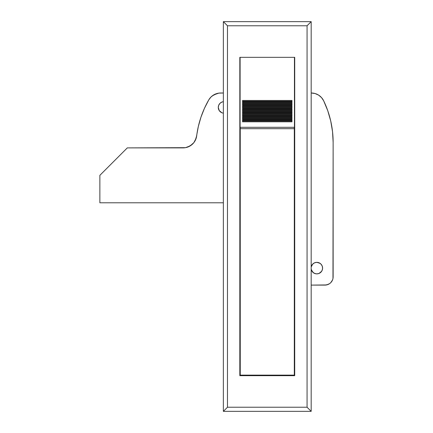<?xml version="1.0" encoding="UTF-8"?>
<svg xmlns="http://www.w3.org/2000/svg" width="433" height="433" viewBox="0 0 433 433"><rect width="100%" height="100%" fill="white"/><g stroke="black" fill="none" stroke-linecap="round" stroke-linejoin="round"><path stroke-width="0.65" d="M239.828 375.671L239.828 57.329L239.828 375.671L294.716 375.671L294.716 57.329L294.716 375.671L239.828 375.671M239.828 189.059L240.239 189.048A13.721 13.721 0 0 1 239.828 189.059L240.239 189.048M294.305 189.048L294.716 189.059A13.721 13.721 0 0 1 294.305 189.048L294.716 189.059M307.062 25.769L307.062 407.231L227.477 407.231L227.477 25.769L307.062 25.769L307.062 407.231L311.181 411.35L311.181 21.65L223.363 21.65L223.363 411.35L311.181 411.35L223.363 411.35L227.477 407.231L307.062 407.231L311.181 411.35L311.181 21.65L307.062 25.769L227.477 25.769L223.363 21.65L311.181 21.65L307.062 25.769M294.716 57.329L239.828 57.329L294.716 57.329M294.716 208.268L294.305 208.268L294.716 208.268M240.239 208.268L239.828 208.268L240.239 208.268M294.305 161.617A13.721 13.721 0 0 1 294.716 161.612L294.305 161.617M239.828 112.212L240.104 112.212L239.828 112.212M294.44 112.212L294.716 112.212L294.44 112.212M239.828 161.612A13.721 13.721 0 0 1 240.239 161.617L239.828 161.612M239.828 374.848L240.239 374.848L239.828 374.848M294.305 374.848L294.716 374.848L294.305 374.848M239.828 259.037L240.239 259.037L239.828 259.037M294.305 259.037L294.716 259.037L294.305 259.037M239.828 252.179L240.239 252.179L239.828 252.179M294.305 252.179L294.716 252.179L294.305 252.179M239.828 243.941L240.239 243.941L239.828 243.941M294.305 243.941L294.716 243.941L294.305 243.941M239.828 237.084L240.239 237.084L239.828 237.084M294.305 237.084L294.716 237.084L294.305 237.084M239.828 230.221L240.239 230.221L239.828 230.221M294.305 230.221L294.716 230.221L294.305 230.221M294.716 62.817L294.44 62.817L294.716 62.817M240.104 62.817L239.828 62.817L240.104 62.817M294.716 63.64L294.44 63.64L294.716 63.64M240.104 63.64L239.828 63.64L240.104 63.64M294.716 90.259L294.44 90.259L294.716 90.259M240.104 90.259L239.828 90.259L240.104 90.259M227.477 25.769L227.477 407.231L223.363 411.35L223.363 21.65L227.477 25.769M294.305 127.307L294.305 375.124L294.305 128.682L240.239 128.682L240.239 127.307L240.239 375.124L240.239 128.682L294.305 128.682L294.305 127.307M240.239 375.124L294.305 375.124L240.239 375.124M294.716 175.333L294.305 175.333L294.716 175.333M240.239 175.333L239.828 175.333L240.239 175.333M294.44 57.329L240.104 57.329L294.44 57.329L294.44 127.307L240.104 127.307L294.44 127.307L294.44 57.329M240.104 127.307L240.104 57.329L240.104 127.307M242.572 116.91L242.572 119.075L291.972 119.075L291.972 116.91L242.572 116.91L291.972 116.91L291.972 119.075L242.572 119.075L242.572 116.91M242.572 114.166L242.572 116.331L291.972 116.331L291.972 114.166L242.572 114.166L291.972 114.166L291.972 116.331L242.572 116.331L242.572 114.166M242.572 111.422L242.572 113.587L291.972 113.587L291.972 111.422L242.572 111.422L291.972 111.422L291.972 113.587L242.572 113.587L242.572 111.422M242.572 108.678L242.572 110.843L291.972 110.843L291.972 108.678L242.572 108.678L291.972 108.678L291.972 110.843L242.572 110.843L242.572 108.678M242.572 105.933L242.572 108.098L291.972 108.098L291.972 105.933L242.572 105.933L291.972 105.933L291.972 108.098L242.572 108.098L242.572 105.933M242.572 103.189L242.572 105.354L291.972 105.354L291.972 103.189L242.572 103.189L291.972 103.189L291.972 105.354L242.572 105.354L242.572 103.189M242.572 100.445L242.572 102.61L291.972 102.61L291.972 100.445L242.572 100.445L291.972 100.445L291.972 102.61L242.572 102.61L242.572 100.445M242.572 119.654L242.572 121.819L291.972 121.819L291.972 119.654L242.572 119.654L291.972 119.654L291.972 121.819L242.572 121.819L242.572 119.654M242.572 121.029L291.972 121.029L242.572 121.029M242.572 120.45L291.972 120.45L242.572 120.45M242.572 101.815L291.972 101.815L242.572 101.815M242.572 101.235L291.972 101.235L242.572 101.235M242.572 104.559L291.972 104.559L242.572 104.559M242.572 103.98L291.972 103.98L242.572 103.98M242.572 107.303L291.972 107.303L242.572 107.303M242.572 106.724L291.972 106.724L242.572 106.724M242.572 110.052L291.972 110.052L242.572 110.052M242.572 109.468L291.972 109.468L242.572 109.468M242.572 112.797L291.972 112.797L242.572 112.797M242.572 112.212L291.972 112.212L242.572 112.212M242.572 115.541L291.972 115.541L242.572 115.541M242.572 114.956L291.972 114.956L242.572 114.956M242.572 118.285L291.972 118.285L242.572 118.285M242.572 117.7L291.972 117.7L242.572 117.7M294.716 79.282L294.44 79.282L294.716 79.282M240.104 79.282L239.828 79.282L240.104 79.282M222.925 113.067L223.363 113.137A5.764 5.764 0 0 1 218.286 107.416L218.725 105.208L219.975 103.341L221.848 102.091L223.363 101.695A5.764 5.764 0 0 0 218.286 107.416L218.4 106.291M311.175 266.988L312.756 264.038L314.623 262.788L316.832 262.349L319.034 262.788L320.907 264.038L322.157 265.911L322.596 268.114A5.764 5.764 0 0 1 311.181 269.25M323.651 100.781A96.05 96.05 0 0 1 333.134 142.403L333.134 276.876A8.232 8.232 0 0 1 324.902 285.109L311.181 285.109L326.509 284.952L329.475 283.723L330.725 282.7L332.512 280.027L332.977 278.484L333.134 142.403L332.533 131.664L330.736 121.056L327.759 110.718L323.651 100.781L321.519 97.587L318.585 95.108L315.083 93.539L311.284 93.003A13.721 13.721 0 0 1 323.651 100.781L321.519 97.587M195.186 140.584L196.669 135.886A96.05 96.05 0 0 1 208.787 99.866A13.721 13.721 0 0 1 220.668 93.003L223.363 93.003L218.876 93.122L213.81 94.843L210.968 97.024L208.787 99.866L204.425 108.369L200.928 117.267L198.336 126.468L196.138 138.3L193.832 142.663L190.136 145.926L185.524 147.669L183.056 147.891L127.307 147.891L99.866 175.333L99.866 202.779L223.363 202.779L99.866 202.779L99.866 175.333L127.307 147.891L185.524 147.669M311.181 266.977A5.764 5.764 0 0 1 322.596 268.114L322.157 270.322L320.907 272.189L319.034 273.44L316.832 273.878L314.623 273.44L312.756 272.189L311.175 269.239M239.828 153.488L240.239 152.53L239.828 153.488A56.534 56.534 0 0 1 240.239 152.53M219.26 110.615L218.286 107.416L219.26 110.615L221.848 112.737M324.902 285.109L328.052 284.481M330.725 282.7L332.512 280.027L332.977 278.484M333.134 142.403L332.533 131.664M217.117 93.468L212.316 95.839M208.787 99.866L204.425 108.369M192.133 144.46L187.906 147.004M321.622 271.318L319.034 273.44M315.706 273.764L313.627 272.904L311.506 270.322M312.036 264.915L313.627 263.324M314.623 262.788L316.832 262.349L320.03 263.324M196.669 135.886A13.721 13.721 0 0 1 183.056 147.891M239.828 182.196L240.239 182.196M294.305 182.196L294.716 182.196M239.828 168.475L240.239 168.475M294.305 168.475L294.716 168.475M239.828 82.026L240.104 82.026M294.44 82.026L294.716 82.026M239.828 76.538L240.104 76.538M294.44 76.538L294.716 76.538"/></g></svg>
